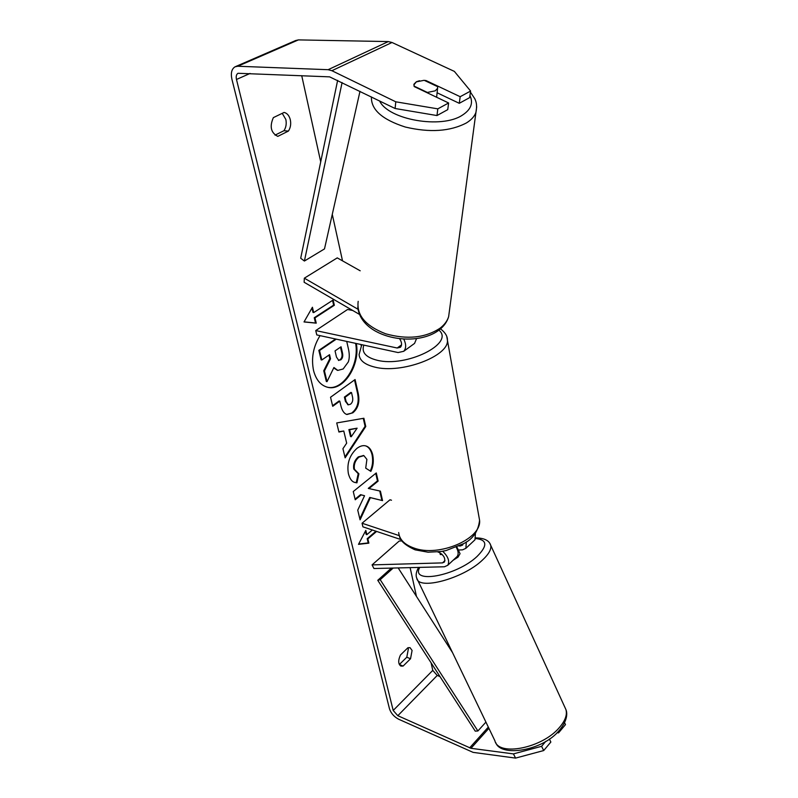 <?xml version="1.0" encoding="UTF-8"?>
<svg xmlns="http://www.w3.org/2000/svg" width="798" height="798" viewBox="0 0 798 798"><rect width="100%" height="100%" fill="white"/><g stroke="black" fill="none" stroke-linecap="round" stroke-linejoin="round"><path stroke-width="1.2" d="M466.321 541.902L465.882 548.316L462.541 549.852L458.301 550.022M437.783 551.947L438.72 552.256C443.698 555.009 445.603 558.261 444.426 562.021L442.501 562.889L372.067 564.894L373.953 568.525L444.446 566.77L447.768 565.273C449.843 561.203 448.137 556.525 442.661 551.248M474.192 540.525L474.99 539.787L475.418 533.214M463.109 543.937L462.581 545.124L459.02 546.081M391.499 500.236L390.003 499.767L362.053 523.229L362.91 526.83L401.105 539.638M399.299 535.648L362.053 523.229M456.376 557.204L457.164 556.475C458.72 554.221 458.431 551.159 456.276 547.298M372.067 564.894L399.209 541.024L401.943 540.894M440.167 553.912L440.336 554.55L442.162 554.48M453.084 560.286L458.022 557.154L460.047 553.682L458.71 550.889M456.606 547.877L456.825 547.069M456.915 547.029L458.96 551.348M440.177 554.071L440.277 552.994M441.484 553.862L440.097 553.912M320.048 335.639C313.195 346.681 311.05 358.382 313.594 370.721C316.058 379.828 320.656 385.324 327.38 387.21C343.19 391.928 360.556 365.175 356.307 343.499M301.724 75.66L320.716 161.854M332.277 214.353L342.522 260.856M360.955 344.507L361.205 345.624M410.122 567.627L416.466 596.415M431.1 662.829L432.765 670.39L437.244 675.447L439.987 676.584M395.11 108.508L395.778 101.805L437.813 108.857L436.975 115.55L395.11 108.508L329.614 76.857L238.004 73.286C236.338 74.364 235.829 76.428 236.477 79.471L393.195 710.459L397.813 715.696L470.97 748.305L513.433 753.901L541.593 746.31L545.802 741.312M370.392 497.653L382.551 500.615L380.407 491.129L368.945 488.585L378.122 481.094L376.277 472.935L353.255 491.538L355.24 499.767L361.235 494.87L364.546 495.738L357.743 510.141L360.078 519.827L370.392 497.653L369.733 497.443L382.551 500.615M346.671 443.159L343.768 431.01L338.921 432.037L336.726 422.94L363.888 418.252L365.763 426.511L345.135 457.843L342.931 448.695L346.671 443.159M277.794 136.378C270.911 132.837 269.435 126.583 273.355 117.625L284.108 112.428C287.17 113.186 289.245 115.64 290.322 119.8C291.17 124.059 290.532 127.82 288.417 131.072L277.794 136.378M403.1 666.071L410.531 658.759L412.087 650.47L410.072 647.687L407.968 647.697L400.476 654.988C398.012 660.395 398.152 664.096 400.885 666.091L403.1 666.071L399.349 664.515L406.79 657.233L408.347 648.954L407.918 647.747M375.958 531.209L367.2 538.69L367.858 538.919L368.876 543.149L358.492 544.356L365.823 530.391L366.841 534.67L372.337 529.992M367.858 538.919L376.616 531.428M313.704 312.587L312.427 307.25L304.018 321.943L316.237 323.16L314.971 317.883L334.342 305.255L333.145 299.998L313.704 312.587L312.996 312.437L311.948 308.088M352.846 412.815L346.95 414.511C344.108 413.643 342.063 410.661 340.836 405.574L339.788 401.145L332.716 406.302L330.542 397.254L355.08 379.549L358.212 393.354C359.968 401.893 358.182 408.377 352.846 412.815L346.591 414.401M356.915 482.85L354.99 482.471C352.038 481.882 349.833 478.97 348.407 473.743C346.681 463.688 349.504 455.239 356.896 448.396L356.965 448.346C360.137 445.972 363.09 445.164 365.813 445.922C369.155 446.88 371.459 449.873 372.726 454.9C373.883 461.025 373.264 466.521 370.851 471.399L365.713 468.137L366.9 459.419L363.898 455.638L359.01 457.084C355.23 460.406 353.714 464.466 354.442 469.274L358.901 473.822L356.915 482.85L354.631 482.351M410.531 658.759L406.79 657.233M282.243 113.326L285.844 119.471C286.691 123.71 286.063 127.461 283.948 130.712L275.031 135.141M288.417 131.072L283.948 130.712M395.778 101.805L331.888 70.703L328.118 69.695L237.754 66.244L234.991 66.833C231.629 68.997 230.602 73.137 231.919 79.251L389.484 708.804C391.01 713.312 394.072 716.794 398.691 719.247L473.074 752.364L515.568 758.1L513.433 753.901M437.105 92.777L459.269 103.311L469.643 97.625L470.591 91.052L454.361 71.391L392.008 42.484L388.297 41.576L298.412 39.9L295.639 40.528L235.639 66.553M557.992 731.776L558.54 732.883L565.493 724.604L564.555 722.689M541.593 746.31L543.707 750.549L515.568 758.1M543.707 750.549L550.859 742.04L549.353 739.018M558.54 732.883L557.054 732.724M436.975 115.55L447.748 109.635L448.626 102.982L437.813 108.857M419.529 80.728L416.376 81.755L413.972 84.179L414.232 86.573L448.626 102.982M459.269 103.311L460.187 96.708L470.591 91.052M460.187 96.708L425.972 80.538L424.436 80.418M425.903 81.107L425.972 80.538M326.99 387.11C342.751 391.439 359.818 364.856 355.609 343.339M337.434 370.302L333.704 367.948M328.976 355.07L329.823 358.621L323.749 370.761L326.332 381.484L327.03 381.653L324.447 370.93L330.522 358.791L329.544 354.671L321.813 359.998L319.529 350.522L336.267 339.15M321.813 359.998L321.115 359.828L318.831 350.362L335.559 339M346.731 341.414L348.497 349.235C349.594 354.312 349.524 358.551 348.297 361.943L343.17 368.965L337.803 370.402L333.923 367.499L327.03 381.653M318.831 350.362L319.529 350.522M329.823 358.621L330.522 358.791M323.749 370.761L324.447 370.93M365.404 531.189L366.182 534.441L366.841 534.67M367.2 538.69L368.217 542.919L368.876 543.149M368.217 542.919L358.671 544.027M332.547 300.377L333.634 305.115L334.342 305.255M304.068 321.863L315.519 323.01L314.262 317.734L314.971 317.883M314.262 317.734L333.634 305.115M315.519 323.01L316.237 323.16M338.841 431.718L343.768 431.01M363.27 418.361L365.085 426.322L365.763 426.511M365.085 426.322L344.926 456.945M357.125 428.177L348.896 429.593L350.531 436.556L351.22 436.745L357.125 428.177L349.574 429.783L351.22 436.745M348.896 429.593L349.574 429.783M332.576 405.713L339.09 400.965L339.788 401.145M354.521 379.958L357.524 393.185C359.29 401.723 357.494 408.207 352.167 412.636M351.519 392.586L345.105 397.264L346.093 401.504L348.367 404.835L350.492 404.217C352.546 402.571 353.215 400.087 352.477 396.766L351.519 392.586L350.821 392.416L344.407 397.085L345.404 401.324L348.028 404.706M344.407 397.085L345.105 397.264M359.808 518.74L369.733 497.443M355.09 499.129L360.566 494.66L364.546 495.738M360.566 494.66L361.235 494.87M368.945 488.585L368.277 488.376L377.454 480.885L378.122 481.094M377.454 480.885L375.748 473.364M381.893 500.406L379.748 490.979M365.504 445.843C368.656 446.92 370.841 449.873 372.048 454.71C373.205 460.755 372.606 466.192 370.262 471.019M363.569 455.558L358.332 456.885C354.561 460.207 353.035 464.266 353.773 469.074L358.162 473.633M358.222 473.653L356.247 482.64M340.596 359.988L340.666 359.938C342.591 358.452 343.19 356.098 342.462 352.866L341.055 346.761L335.04 350.901L336.477 357.065L338.771 360.477L339.968 359.778C341.893 358.292 342.492 355.938 341.753 352.706L340.477 347.16M338.422 360.357L339.898 359.828M359.559 314.452L304.128 282.263L304.327 278.183L337.245 257.884L360.187 270.791M304.327 278.183L358.053 309.285M399.648 338.801C401.903 342.332 402.162 345.165 400.426 347.28L397.185 348.008L315.739 330.572L347.569 309.494L352.786 310.512M403.818 339.16C406.292 344.407 406.252 348.447 403.708 351.3L398.112 352.556L316.786 334.931L315.739 330.572M416.526 338.681L414.551 343.409L413.504 344.177M414.012 86.074L427.379 92.448L435.249 90.832L437.583 88.309L437.643 86.663L424.187 80.299L416.366 81.865L413.833 84.927M337.634 80.369L300.696 258.243L304.407 261.036L324.497 248.906L359.988 91.321M342.093 82.553L304.407 261.036M377.763 580.296L380.207 579.687L477.902 730.968L475.259 731.158L377.763 580.296L391.379 568.096M380.207 579.687L393.185 568.046M452.526 652.614L398.182 567.927M477.902 730.968L485.922 722.11M460.646 546.012L462.521 544.276M442.501 562.889L444.975 560.595M475.877 537.882C484.286 538.061 489.224 540.525 490.7 545.263L565.922 709.572C567.408 714.779 565.203 720.784 559.328 727.596C542.211 748.185 498.431 756.713 494.91 740.803L416.775 578.231C418.371 590.55 462.78 578.779 482.112 560.395C488.725 554.291 491.588 549.243 490.7 545.263L490.022 543.737M475.688 538.54C487.339 539.757 487.778 545.752 477.005 556.525C456.137 576.186 410.022 584.355 419.778 567.378M236.477 79.471L250.063 73.446M393.195 710.459L432.765 670.39M470.97 748.305L488.905 728.325M469.613 747.896L488.316 727.098M397.813 715.696L437.244 675.447M331.888 70.703L392.008 42.484M328.118 69.695L388.297 41.576M237.754 66.244L298.412 39.9M352.098 412.686L352.786 412.865M357.524 393.185L358.212 393.354M345.404 401.324L346.093 401.504M372.048 454.71L372.726 454.9M358.402 456.835L359.08 457.025M358.332 456.885L359.01 457.084M353.773 469.074L354.442 469.274M339.968 359.778L340.666 359.938M341.753 352.706L342.462 352.866M397.185 348.008L401.534 344.866M446.88 337.035L447.419 340.237C449.134 356.147 401.244 374.182 374.671 367.08C364.726 364.596 359.539 360.407 359.1 354.512L361.773 344.686M363.848 345.135C361.314 352.257 365.693 357.285 376.975 360.207C406.172 367.878 455.249 343.359 438.9 330.173M398.681 532.555C399.419 539.468 404.446 544.605 413.773 547.977C438.661 557.533 481.852 538.959 479.578 520.276L478.87 516.296M476.695 106.752L475.937 112.388C474.491 116.398 471.319 119.909 466.411 122.942C450.112 131.461 429.733 132.827 405.274 127.022C382.212 119.62 370.93 109.585 371.419 96.917M379.569 100.897C388.367 119.83 441.603 129.116 462.271 115.221C470.93 109.665 473.483 103.102 469.942 95.511M358.182 301.345C356.417 315.15 365.564 325.963 385.634 333.783C407.1 339.788 425.244 337.923 440.057 328.197C444.406 324.846 447.269 321.005 448.636 316.666L475.937 112.388C477.633 103.55 475.418 100.458 474.84 98.802L470.441 92.139M474.99 539.787L465.882 548.316M457.164 556.475L447.768 565.273M565.922 709.572C567.458 713.003 567.587 720.524 559.458 730.19C542.849 751.008 500.565 757.322 495.787 742.669M418.571 567.408C416.137 571.847 415.539 575.448 416.775 578.231M337.105 370.232L337.803 370.402M348.367 404.835L347.679 404.656M363.898 455.638L363.22 455.439M414.551 343.409L403.708 351.3M399.419 536.007C400.187 540.854 405.434 545.473 415.16 549.852L428.077 552.206L441.274 551.488L446.052 550.56L463.568 543.667C472.935 539.079 478.271 531.278 479.578 520.276L447.419 340.237C447.598 336.377 445.304 332.576 440.526 328.846M357.793 307.011C360.606 337.893 415.549 348.487 439.309 329.843C444.007 326.173 447.119 321.774 448.636 316.666M436.626 97.256L437.583 88.309"/></g></svg>

